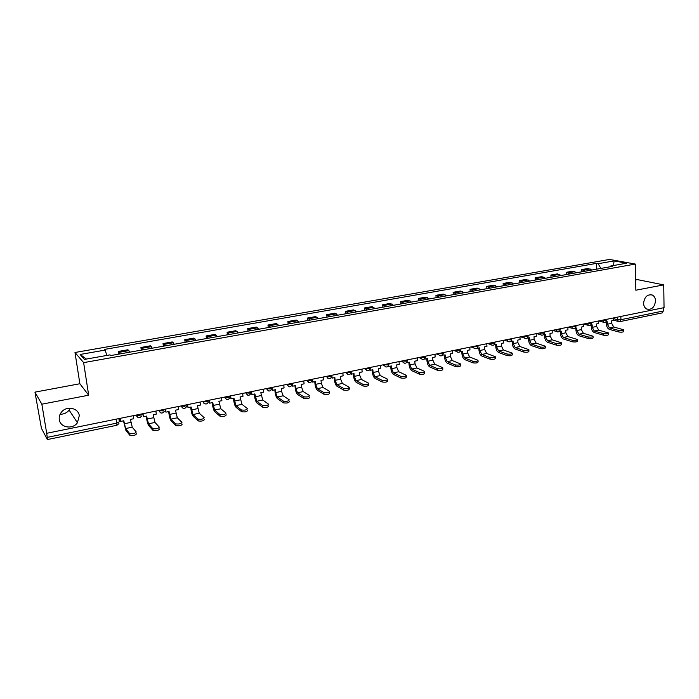 <?xml version="1.0" encoding="UTF-8"?>
<svg xmlns="http://www.w3.org/2000/svg" width="699" height="699" viewBox="0 0 699 699"><rect width="100%" height="100%" fill="white"/><g stroke="black" fill="none" stroke-linecap="round" stroke-linejoin="round"><path stroke-width="1.05" d="M70.258 408.164L69.122 410.103C66.824 412.943 63.827 414.315 60.123 414.219M79.293 415.669L77.432 422.755C72.67 429.745 60.228 427.692 59.301 419.645C58.917 416.91 59.642 414.393 61.486 412.095C66.58 405.464 78.463 407.91 79.293 415.669M655.531 300.885C654.596 307.42 651.625 310.129 646.636 309.01C644.731 307.909 643.718 305.996 643.587 303.261C644.478 296.822 647.388 294.087 652.324 295.039C654.334 296.114 655.4 298.062 655.531 300.885M34.95 392.13L41.844 404.188L46.702 433.293L664.05 307.656L663.727 284.877L635.845 290.225L635.304 264.073L609.545 259.443L74.985 352.488L79.878 383.742L34.95 392.13L41.424 428.269L47.287 439.444L47.235 437.373L116.951 423.07L119.346 421.707L118.882 418.596M663.727 284.877L637.514 279.635L635.636 279.984M41.844 404.188L88.677 395.206L83.627 362.632L635.304 264.073M46.702 433.293L47.235 437.373M663.272 307.813L663.316 310.994L662.206 312.907L619.873 321.627L620.922 319.688L663.316 310.994M591.835 270.032L587.911 268.503L581.542 269.622L585.439 271.168M581.612 271.85L581.542 269.622M576.658 272.724L572.787 271.168L566.321 272.313L570.174 273.877M566.408 274.55L566.321 272.313M561.262 275.467L557.444 273.886L550.882 275.039L554.674 276.638M550.978 277.293L550.882 275.039M545.631 278.246L541.865 276.629L535.207 277.809L538.938 279.434M535.312 280.081L535.207 277.809M529.755 281.068L526.05 279.425L519.287 280.622L522.966 282.274M519.401 282.903L519.287 280.622M513.643 283.934L509.999 282.265L503.131 283.479L506.749 285.157M503.254 285.777L503.131 283.479M497.269 286.843L493.695 285.14L486.722 286.372L490.27 288.084M486.854 288.696L486.722 286.372M480.65 289.797L477.137 288.067L470.06 289.316L473.538 291.055M470.2 291.649L470.06 289.316M463.769 292.794L460.326 291.037L453.127 292.313L456.543 294.078M453.284 294.663L453.127 292.313M446.617 295.843L443.245 294.061L435.931 295.345L439.278 297.154M436.097 297.713L435.931 295.345M429.186 298.945L425.892 297.127L418.465 298.438L421.733 300.273M418.64 300.815L418.465 298.438M411.484 302.09L408.26 300.238L400.71 301.575L403.9 303.436M400.903 303.969L400.71 301.575M393.485 305.288L390.339 303.401L382.676 304.755L385.787 306.66M382.869 307.176L382.676 304.755M375.197 308.539L372.13 306.616L364.345 307.997L367.368 309.937M364.546 310.435L364.345 307.997M356.604 311.85L353.624 309.893L345.708 311.291L348.644 313.266M345.926 313.746L345.708 311.291M337.696 315.205L334.812 313.213L326.756 314.637L329.605 316.647M326.992 317.11L326.756 314.637M318.482 318.622L315.686 316.595L307.49 318.045L310.251 320.09M307.743 320.535L307.49 318.045M298.927 322.099L296.236 320.028L287.901 321.505L290.557 323.585M288.163 324.013L287.901 321.505M279.05 325.629L276.454 323.523L267.979 325.018L270.539 327.149M268.259 327.551L267.979 325.018M258.822 329.229L256.332 327.08L247.717 328.6L250.163 330.767M248.005 331.151L247.717 328.6M238.254 332.881L235.86 330.697L227.096 332.243L229.438 334.454M227.402 334.812L227.096 332.243M217.31 336.603L215.039 334.375L206.118 335.948L208.346 338.202M206.441 338.543L206.118 335.948M196.008 340.396L193.841 338.115L184.763 339.723L186.878 342.021M185.104 342.335L184.763 339.723M174.322 344.249L172.277 341.933L163.033 343.558L165.025 345.9M163.391 346.197L163.033 343.558M152.242 348.172L150.32 345.813L140.918 347.473L142.779 349.858M141.285 350.12L140.918 347.473M129.761 352.174L127.969 349.753L118.393 351.448L120.123 353.886M118.786 354.122L118.393 351.448M600.887 268.425L598.126 263.715L614.063 260.919L626.662 263.191L610.55 266.057L610.035 266.791M86.414 359.059L80.14 354.463L84.43 359.408L110.014 354.874L110.695 355.564L612.315 266.389L610.55 266.057M80.14 354.463L105.217 350.068L106.772 355.45M598.126 263.715L596.422 263.392L104.562 349.413L105.217 350.068M74.985 352.488L83.627 362.632M79.878 383.742L88.677 395.206M596.596 269.185L596.422 263.392M614.063 260.919L613.512 265.533M618.842 330.487C621.787 330.828 623.403 330.601 623.7 329.788L613.748 327.01L609.432 327.91L618.842 330.487L618.886 332.008L609.467 329.412C607.658 328.635 606.618 326.817 606.365 323.978L606.313 321.951M623.709 330.138L623.735 331.309C623.447 332.121 621.822 332.357 618.886 332.008M605.544 322.108L607.265 321.758L607.335 324.24L609.432 327.91M613.617 317.914L613.687 320.439L611.581 320.876L611.651 323.349L613.748 327.01M603.604 333.694C606.575 334.043 608.2 333.807 608.497 332.969L598.694 330.138L594.307 331.055L603.604 333.694L603.648 335.223L594.36 332.567C592.569 331.772 591.537 329.945 591.275 327.088L591.214 325.044M608.506 333.344L608.532 334.498C608.244 335.337 606.618 335.581 603.648 335.223M590.306 325.227L592.149 324.852L592.228 327.35L594.307 331.055M598.597 320.972L598.667 323.515L596.535 323.952L596.605 326.45L598.694 330.138M588.121 336.953C591.118 337.311 592.761 337.058 593.058 336.202L583.412 333.318L578.964 334.244L588.121 336.953L588.174 338.491L579.017 335.765C577.252 334.961 576.229 333.117 575.959 330.234L575.889 328.181M593.067 336.586L593.101 337.748C592.813 338.604 591.171 338.858 588.174 338.491M574.84 328.399L576.815 327.997L576.902 330.513L578.964 334.244M583.342 324.074L583.429 326.643L581.262 327.08L581.341 329.596L583.412 333.318M572.402 340.256C575.434 340.623 577.086 340.369 577.383 339.487L567.903 336.542L563.385 337.486L572.402 340.256L572.464 341.811L563.446 339.015C561.699 338.202 560.694 336.341 560.415 333.44L560.327 331.37M577.391 339.88L577.435 341.033C577.147 341.925 575.487 342.178 572.464 341.811M559.13 331.614L561.236 331.186L561.332 333.72L563.385 337.486M567.859 327.228L567.955 329.806L565.753 330.26L565.849 332.785L567.903 336.542M556.448 343.611C559.497 343.987 561.175 343.725 561.463 342.816L552.149 339.819L547.562 340.78L556.448 343.611L556.509 345.175L547.632 342.318C545.919 341.488 544.914 339.609 544.626 336.691L544.538 334.603M561.48 343.235L561.524 344.38C561.236 345.289 559.558 345.559 556.509 345.175M543.184 334.882L545.421 334.419L545.535 336.97L547.562 340.78M552.14 330.426L552.245 333.021L550.008 333.484L550.113 336.027L552.149 339.819M540.231 347.019C543.315 347.412 545.002 347.132 545.29 346.197L536.159 343.148L531.502 344.118L540.231 347.019L540.301 348.591L531.572 345.673C529.886 344.825 528.89 342.929 528.593 339.985L528.496 337.888M545.316 346.634L545.36 347.77C545.071 348.714 543.385 348.984 540.301 348.591M527.081 338.141L529.37 337.713L529.484 340.282L531.502 344.118M536.177 333.676L536.29 336.289L534.027 336.752L534.141 339.321L536.159 343.148M523.769 350.487C526.88 350.881 528.575 350.601 528.872 349.64L519.916 346.529L515.189 347.517L523.769 350.487L523.839 352.069L515.268 349.081C513.608 348.216 512.62 346.302 512.315 343.331L512.21 341.226M528.89 350.085L528.942 351.221C528.654 352.182 526.95 352.471 523.839 352.069M510.733 341.435L513.057 341.051L513.188 343.637L515.189 347.517M519.969 336.979L520.091 339.609L517.793 340.081L517.915 342.659L519.916 346.529M507.037 354C510.174 354.41 511.895 354.122 512.192 353.126L503.42 349.963L498.614 350.959L507.037 354L507.116 355.599L498.702 352.541C497.068 351.658 496.098 349.727 495.774 346.739L495.661 344.607M512.21 353.589L512.271 354.725C511.974 355.721 510.261 356.009 507.116 355.599M494.132 344.773L496.5 344.441L496.639 347.045L498.614 350.959M503.507 340.326L503.647 342.973L501.305 343.454L501.445 346.057L503.42 349.963M490.034 357.582C493.206 357.993 494.944 357.696 495.241 356.673L486.661 353.449L481.786 354.463L490.034 357.582L490.13 359.181L481.873 356.053C480.274 355.153 479.313 353.205 478.981 350.19L478.859 348.05M495.268 357.154L495.329 358.281C495.032 359.303 493.293 359.609 490.13 359.181M477.268 348.146L479.671 347.884L479.829 350.505L481.786 354.463M486.784 343.733L486.932 346.398L484.556 346.887L484.704 349.5L486.661 353.449M472.769 361.208C475.967 361.636 477.714 361.322 478.02 360.282L469.641 356.988L464.678 358.019L472.769 361.208L472.865 362.833L464.783 359.618C463.21 358.709 462.257 356.735 461.917 353.703L461.786 351.545M478.046 360.771L478.107 361.899C477.81 362.947 476.063 363.262 472.865 362.833M460.125 351.571L462.581 351.387L462.747 354.026L464.678 358.019M469.789 347.185L469.955 349.876L467.544 350.374L467.701 353.004L469.641 356.988M455.206 364.904C458.439 365.341 460.204 365.018 460.51 363.943L452.34 360.588L447.299 361.636L455.206 364.904L455.311 366.529L447.412 363.244C445.875 362.318 444.931 360.326 444.581 357.276L444.442 355.101M460.545 364.45L460.615 365.568C460.309 366.652 458.544 366.975 455.311 366.529M442.712 355.022L445.211 354.943L445.394 357.6L447.299 361.636M452.533 350.697L452.707 353.406L450.252 353.912L450.427 356.569L452.34 360.588M437.364 368.653C440.623 369.098 442.406 368.766 442.72 367.665L434.769 364.24L429.64 365.306L437.364 368.653L437.478 370.295L429.763 366.931C428.26 365.988 427.325 363.978 426.967 360.902L426.809 358.709M442.755 368.19L442.834 369.299C442.519 370.418 440.737 370.75 437.478 370.295M425.009 358.526L425.053 359.068L427.561 358.552L427.753 361.234L429.64 365.306M434.988 354.271L435.18 356.997L432.681 357.504L432.873 360.177L434.769 364.24M419.225 372.471C422.511 372.925 424.319 372.584 424.634 371.44L416.901 367.962L411.694 369.046L419.225 372.471L419.348 374.122L411.816 370.68C410.357 369.71 409.439 367.683 409.064 364.581L408.898 362.379M424.677 371.99L424.756 373.091C424.442 374.245 422.633 374.585 419.348 374.122M407.019 362.056L407.071 362.755L409.631 362.231L409.832 364.93L411.694 369.046M417.163 357.897L417.364 360.64L414.83 361.165L415.031 363.856L416.901 367.962M400.78 376.35C404.101 376.813 405.927 376.464 406.25 375.293L398.745 371.737L393.45 372.838L400.78 376.35L400.911 378.019L393.581 374.481C392.156 373.502 391.248 371.449 390.863 368.329L390.689 366.11M406.294 375.852L406.381 376.953C406.049 378.133 404.232 378.482 400.911 378.019M388.731 365.603L388.801 366.494L391.396 365.961L391.615 368.679L393.45 372.838M388.801 366.494L388.303 366.259M399.042 361.584L399.26 364.354L396.683 364.878L396.901 367.595L398.745 371.737M382.021 380.291C385.376 380.772 387.22 380.405 387.561 379.199L380.282 375.581L374.9 376.7L382.021 380.291L382.161 381.977L375.04 378.351C373.65 377.355 372.759 375.284 372.366 372.13L372.174 369.893M387.604 379.784L387.692 380.876C387.36 382.091 385.516 382.458 382.161 381.977M370.129 369.177L370.225 370.295L372.864 369.754L373.091 372.497L374.9 376.7M370.225 370.295L369.649 370.016M380.632 365.332L380.859 368.12L378.238 368.653L378.465 371.387L380.282 375.581M362.947 384.301C366.328 384.791 368.198 384.415 368.548 383.174L361.514 379.487L356.044 380.623L362.947 384.301L363.096 385.997L356.193 382.292C354.847 381.27 353.965 379.173 353.554 376.001L353.353 373.755M368.6 383.777L368.688 384.861C368.347 386.11 366.477 386.486 363.096 385.997M351.204 372.716L351.335 374.166L354.017 373.616L354.262 376.377L356.044 380.623M351.335 374.166L350.688 373.825M361.899 369.142L362.152 371.947L359.487 372.497L359.732 375.249L361.514 379.487M343.55 388.382C346.966 388.88 348.845 388.495 349.212 387.22L342.431 383.454L336.866 384.607L343.55 388.382L343.707 390.094L337.023 386.294C335.721 385.254 334.856 383.139 334.437 379.941L334.218 377.67M349.264 387.831L349.369 388.924C349.002 390.199 347.115 390.592 343.707 390.094M331.929 376.036L332.121 378.098L334.856 377.539L335.118 380.317L336.866 384.607M332.121 378.098L331.44 377.661M326.494 376.35L330.4 376.621L331.885 375.546M342.859 373.021L343.122 375.844L340.413 376.403L340.675 379.173L342.431 383.454M323.978 394.253L323.82 392.541C327.272 393.039 329.177 392.637 329.544 391.335L323.025 387.491L317.363 388.67L323.812 392.541L323.987 394.262L317.529 390.365C316.263 389.308 315.415 387.167 314.987 383.943L314.76 381.654M329.605 391.964L329.71 393.048C329.343 394.358 327.438 394.76 323.987 394.262M312.366 379.906L312.584 382.1L315.363 381.532L315.642 384.336L317.363 388.67M312.584 382.1L311.929 381.715M323.497 376.962L323.777 379.81L321.016 380.37L321.295 383.166L323.025 387.491M303.733 396.761L303.768 396.779C307.211 397.268 309.141 396.857 309.561 395.538L303.279 391.597L297.521 392.794L303.733 396.761L303.908 398.491L297.704 394.507C296.481 393.423 295.651 391.257 295.196 388.015L294.961 385.708M309.736 397.259C309.316 398.587 307.385 399.007 303.943 398.517L303.908 398.491M292.409 383.288L292.715 386.171L295.537 385.595L295.834 388.417L297.521 392.794M292.715 386.171L292.086 385.769M303.803 380.964L304.091 383.838L301.295 384.415L301.584 387.229L303.279 391.597M283.296 401.06L283.357 401.095C286.8 401.576 288.757 401.147 289.229 399.811L283.2 395.774L277.337 396.997L283.296 401.06L283.479 402.799L277.529 398.718C276.35 397.617 275.537 395.424 275.074 392.156L274.821 389.832M289.412 401.549C288.94 402.895 286.983 403.323 283.549 402.842L283.479 402.799M272.182 387.403L272.496 390.304L275.371 389.719L275.686 392.567L277.337 396.997M272.496 390.304L271.894 389.902M283.768 385.044L284.074 387.936L281.225 388.522L281.531 391.361L283.2 395.774M262.501 405.429L262.588 405.49C266.022 405.962 268.005 405.516 268.538 404.162L262.763 400.029L256.804 401.27L262.501 405.429L262.693 407.194L256.996 403C255.878 401.881 255.074 399.671 254.602 396.368L254.331 394.026M268.731 405.918C268.206 407.272 266.223 407.718 262.789 407.246L262.693 407.194M251.596 391.589L251.928 394.524L254.855 393.921L256.804 401.27M251.928 394.524L251.177 392.593M263.383 389.194L263.706 392.113L260.806 392.698L262.763 400.029M241.321 409.885L241.443 409.964C244.877 410.418 246.887 409.964 247.472 408.592L241.968 404.354L235.904 405.612L241.321 409.885L241.531 411.659L236.113 407.36C235.039 406.215 234.252 403.978 233.763 400.658L233.483 398.299M247.673 410.357C247.097 411.737 245.087 412.192 241.653 411.737L241.531 411.659M230.644 395.852L230.993 398.806L233.973 398.194L235.904 405.612M230.993 398.806L230.224 396.551M242.64 393.415L242.981 396.35L240.028 396.953L241.968 404.354M219.774 414.42L219.914 414.516C223.348 414.953 225.384 414.49 226.03 413.1L220.805 408.758L214.628 410.042L219.774 414.42L219.993 416.202L214.846 411.798C213.824 410.636 213.064 408.373 212.557 405.018L212.26 402.641M226.249 414.883C225.602 416.272 223.566 416.744 220.141 416.298L219.993 416.202M209.316 400.195L209.691 403.166L212.714 402.554L214.628 410.042M209.691 403.166L208.861 400.291M221.531 397.714L221.889 400.676L218.883 401.287L220.805 408.758M197.826 419.033L197.992 419.147C201.426 419.583 203.488 419.094 204.195 417.696L199.259 413.24L192.976 414.551L197.826 419.033L198.053 420.833L193.204 416.324C192.234 415.127 191.491 412.847 190.976 409.465L190.661 407.063M204.423 419.487C203.724 420.894 201.653 421.383 198.228 420.947L198.053 420.833M187.612 404.616L188.005 407.613L191.08 406.984L192.976 414.551M188.005 407.613L187.192 404.695M200.036 402.082L200.421 405.071L197.363 405.691L199.259 413.24M175.466 423.734L175.667 423.874C179.093 424.284 181.19 423.786 181.958 422.371L177.328 417.801L170.932 419.138L175.466 423.734L175.711 425.551L171.168 420.92C170.259 419.706 169.534 417.39 168.992 413.983L168.669 411.571M182.203 424.179C181.434 425.604 179.337 426.11 175.912 425.682L175.711 425.551M165.506 409.107L165.916 412.13L169.053 411.493L170.932 419.138M165.916 412.13L165.121 409.186M178.166 406.538L178.568 409.544L175.449 410.182L177.328 417.801M152.705 428.522L152.924 428.679C156.349 429.081 158.481 428.566 159.311 427.133L154.995 422.449L148.476 423.804L152.705 428.522L152.959 430.348L148.73 425.604C147.873 424.363 147.174 422.03 146.624 418.587L146.274 416.158M159.564 428.959C158.734 430.401 156.602 430.916 153.177 430.514L152.959 430.348M142.998 413.694L143.435 416.735L146.633 416.08L148.476 423.804M143.435 416.735L142.648 413.764M155.886 411.064L156.314 414.096L153.142 414.752L154.995 422.449M129.507 433.397L129.752 433.581C133.177 433.965 135.344 433.432 136.244 431.982L132.251 427.176L125.61 428.566L129.507 433.397L129.778 435.241L125.881 430.374L123.47 420.824M136.506 433.826C135.606 435.285 133.448 435.818 130.023 435.425L129.778 435.241M120.079 418.36L120.534 421.427L123.784 420.763L125.61 428.566M120.534 421.427L119.765 418.421M133.203 415.687L133.649 418.745L130.416 419.4L132.251 427.176M135.886 415.136L139.695 415.521L141.941 413.904M158.612 410.514L162.439 410.881L164.58 409.299M180.927 405.97L184.772 406.329L186.808 404.773M202.841 401.514L206.694 401.855L208.634 400.335M224.362 397.137L228.232 397.46L230.085 395.966M245.506 392.829L249.386 393.144L251.151 391.685M266.284 388.6L270.172 388.906L271.85 387.473M286.704 384.45L290.601 384.738L292.182 383.332M306.765 380.361L310.671 380.649L312.182 379.26M345.883 372.401L349.806 372.663L351.186 371.326M364.948 368.522L368.871 368.775L370.208 367.456M383.699 364.703L387.63 364.948L388.915 363.646M402.135 360.955L406.075 361.191L407.316 359.898M420.282 357.259L424.223 357.486L425.42 356.219M438.124 353.633L442.065 353.843L443.227 352.593M455.687 350.059L459.627 350.26L460.746 349.028M472.961 346.538L476.91 346.739L477.994 345.516M489.973 343.078L493.922 343.27L494.971 342.064M506.714 339.67L510.663 339.854L511.677 338.666M523.193 336.315L527.142 336.49L528.121 335.319M539.418 333.021L543.368 333.187L544.32 332.016M555.39 329.762L559.34 329.928L560.266 328.775M571.127 326.564L575.076 326.713L575.967 325.577M586.618 323.41L590.568 323.558L591.441 322.431M601.883 320.308L605.832 320.439L606.68 319.329M613.643 318.692L617.497 319.688L620.922 319.688L620.843 316.446M617.435 317.136L617.497 319.688L618.379 321.426L619.463 321.61M136.069 415.101L138.044 417.548M158.813 410.47L160.796 412.917M181.146 405.927L183.129 408.365M203.077 401.462L203.112 401.742C203.496 403.367 204.536 404.092 206.24 403.908M224.615 397.084L226.59 399.505M245.777 392.777L247.734 395.197M266.572 388.539L268.521 390.951M287.001 384.389L288.932 386.783M307.088 380.3L309.002 382.694M326.826 376.28L326.852 376.604C327.184 378.124 328.102 378.806 329.605 378.648M346.223 372.331L348.102 374.708M365.306 368.452L367.167 370.811M384.074 364.633L384.24 365.568L385.909 366.984M402.528 360.876L402.755 361.977L404.337 363.209M420.676 357.18L420.981 358.438L422.467 359.504M438.535 353.545L438.902 354.935L440.309 355.861M456.106 349.972L456.543 351.475L457.854 352.279M473.398 346.451L473.905 348.05L475.119 348.74M490.41 342.991L490.986 344.668L492.113 345.271M507.159 339.583L507.797 341.33L508.837 341.846M523.656 336.228L524.337 338.028L525.307 338.482M539.89 332.925L540.615 334.777L541.515 335.162M555.871 329.666L556.649 331.562L557.479 331.903M571.616 326.468L572.429 328.39L573.197 328.687M587.116 323.314L588.672 325.516M602.389 320.203L603.927 322.396M141.888 348.303L151.333 346.634M164.09 344.371L173.361 342.728M185.89 340.509L194.995 338.901M207.306 336.717L216.253 335.136M228.355 332.995L237.144 331.431M249.036 329.325L257.678 327.796M269.368 325.725L277.861 324.222M289.351 322.187L297.704 320.71M308.993 318.709L317.206 317.259M328.312 315.293L336.394 313.86M347.316 311.929L355.258 310.522M366.005 308.617L373.816 307.237M384.389 305.358L392.069 304.004M402.475 302.16L410.033 300.823M420.265 299.006L427.709 297.687M437.784 295.904L445.106 294.611M455.023 292.855L462.231 291.579M471.991 289.849L479.086 288.591M488.697 286.887L495.687 285.655M505.141 283.977L512.026 282.763M521.34 281.112L528.112 279.906M537.286 278.289L543.962 277.101M552.996 275.502L559.576 274.34M568.47 272.767L574.954 271.614M583.717 270.067L590.105 268.932M119.293 352.305L128.904 350.601M116.366 419.112L116.925 425.237L47.392 439.557M618.999 321.636L613.678 320.194M611.651 323.349L607.335 324.24M596.605 326.45L592.228 327.35M581.341 329.596L576.902 330.513M565.849 332.785L561.332 333.72M550.113 336.027L545.535 336.97M534.141 339.321L529.484 340.282M517.915 342.659L513.188 343.637M501.445 346.057L496.639 347.045M484.704 349.5L479.829 350.505M467.701 353.004L462.747 354.026M450.427 356.569L445.394 357.6M432.873 360.177L427.753 361.234M415.031 363.856L409.832 364.93M396.901 367.595L391.615 368.679M378.465 371.387L373.091 372.497M359.732 375.249L354.262 376.377M340.675 379.173L335.118 380.317M321.295 383.166L315.642 384.336M301.584 387.229L295.834 388.417M281.531 391.361L275.686 392.567M261.129 395.564L255.179 396.787M240.369 399.837L234.314 401.086M219.241 404.188L213.081 405.464M197.738 408.618L191.465 409.911M175.851 413.135L169.455 414.446M153.553 417.722L147.052 419.068M130.853 422.397L124.23 423.769M77.432 422.755L69.122 410.103M598.72 320.946L603.263 322.169C605.151 322.755 606.295 322.064 606.697 320.125M307.106 380.291L307.132 380.579C309.176 383.585 310.88 383.41 312.243 380.046M287.044 384.38L287.079 384.686C289.15 387.692 290.871 387.508 292.234 384.118M266.634 388.53L266.668 388.854C268.739 391.868 270.478 391.685 271.876 388.321M245.865 392.759L245.899 393.109C247.874 396.071 249.622 395.957 251.151 392.759M224.72 397.058L224.763 397.434C226.642 400.352 228.398 400.291 230.05 397.268M203.199 401.444L203.243 401.829C205.034 404.704 206.808 404.704 208.555 401.838M181.286 405.901L181.338 406.311C183.051 409.142 184.833 409.195 186.659 406.477M158.97 410.444L159.031 410.881C160.683 413.659 162.456 413.756 164.361 411.187M136.235 415.066L136.305 415.529C137.895 418.255 139.678 418.404 141.652 415.966M583.569 324.03L587.964 325.253C589.877 325.9 591.039 325.218 591.468 323.226M568.191 327.158L572.429 328.39C574.368 329.089 575.557 328.416 576.002 326.372M552.586 330.339L556.649 331.562C558.615 332.331 559.829 331.676 560.301 329.57M536.745 333.563L540.615 334.777C542.616 335.634 543.866 334.978 544.355 332.82M520.668 336.831L524.337 338.028C526.364 338.98 527.64 338.342 528.164 336.114M504.346 340.151L507.797 341.33C509.859 342.379 511.161 341.759 511.72 339.461M487.771 343.524L490.986 344.668C493.075 345.839 494.42 345.236 495.014 342.859M470.943 346.949L473.905 348.05C476.028 349.351 477.408 348.775 478.046 346.32M453.861 350.426L456.543 351.475C458.693 352.916 460.108 352.366 460.798 349.823M436.508 353.956L438.902 354.935C441.069 356.542 442.528 356.027 443.28 353.388M418.893 357.547L420.981 358.438C423.157 360.23 424.651 359.758 425.473 357.014M400.99 361.191L402.755 361.977C404.931 363.969 406.477 363.541 407.377 360.701M382.807 364.887L384.24 365.568C386.407 367.77 387.989 367.403 388.985 364.441M364.328 368.653L365.42 369.194C367.56 371.632 369.177 371.318 370.278 368.242M345.533 372.471L346.293 372.873C348.39 375.555 350.05 375.302 351.256 372.113M326.424 376.359L326.852 376.604C328.897 379.54 330.583 379.356 331.92 376.045M116.943 425.228L118.944 423.611M652.324 295.039L650.315 294.602M303.768 396.779L303.943 398.517M283.357 401.095L283.549 402.842M262.588 405.49L262.789 407.246M241.443 409.964L241.653 411.737M219.914 414.516L220.141 416.298M197.992 419.147L198.228 420.947M175.667 423.874L175.912 425.682M152.924 428.679L153.177 430.514M129.752 433.581L130.023 435.425"/></g></svg>

